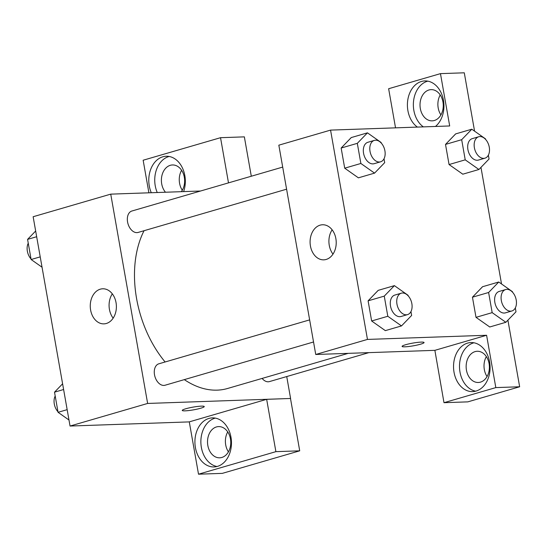 <?xml version="1.0" encoding="UTF-8"?>
<svg xmlns="http://www.w3.org/2000/svg" width="547" height="547" viewBox="0 0 547 547"><rect width="100%" height="100%" fill="white"/><g stroke="black" fill="none" stroke-linecap="round" stroke-linejoin="round"><path stroke-width="0.82" d="M189.289 421.894L70.05 426.045L33.141 216.735L110.733 194.137L200.564 191.012M151.287 192.729A24.54 18.27 88 0 1 149.276 185.953A24.54 18.27 88 0 1 166.206 156.251A24.54 18.27 88 0 1 183.621 191.6M148.893 192.811L143.15 160.23L220.53 137.694L228.496 182.876M169.194 156.469A24.54 18.27 -92 0 0 155.232 185.748A24.54 18.27 -92 0 0 157.242 192.517M165.468 192.229A15.617 11.624 88 0 1 161.707 176.599A15.617 11.624 88 0 1 170.322 165.303A15.617 11.624 88 0 1 172.469 164.962A15.617 11.624 88 0 1 183.621 174.452A15.617 11.624 88 0 1 181.358 191.682M182.295 190.233A15.617 11.624 88 0 1 181.604 170.281M220.53 137.694L244.359 136.866L251.299 176.237M90.611 310.026A17.552 13.06 88 0 1 102.713 288.789A17.552 13.06 88 0 1 116.374 305.869A17.552 13.06 88 0 1 103.93 323.865A17.552 13.06 88 0 1 90.611 310.026M286.731 376.555L290.594 398.469L147.635 403.447L70.05 426.045M147.635 403.447L110.733 194.137M112.313 293.842A17.552 13.06 -92 0 0 109.427 309.376A17.552 13.06 -92 0 0 113.154 318.156M182.267 410.428A11.159 1.381 170 0 0 188.961 410.523A11.159 1.381 170 0 0 200.701 408.226A11.159 1.381 -10 0 1 188.954 410.53A11.159 1.381 -10 0 1 182.267 410.428A11.159 1.381 -10 0 1 193.016 407.132A11.159 1.381 -10 0 1 204.243 406.551A11.159 1.381 -10 0 1 200.701 408.233A11.159 1.381 170 0 0 204.236 406.551M266.662 399.331L189.283 421.867L198.513 474.194L275.893 451.658L266.662 399.331L290.594 398.469M195.409 447.59A24.54 18.27 88 0 1 212.339 417.881A24.54 18.27 88 0 1 231.449 441.778A24.54 18.27 88 0 1 214.048 466.94A24.54 18.27 88 0 1 195.409 447.59M215.327 418.106A24.54 18.27 -92 0 0 201.364 447.384A24.54 18.27 -92 0 0 217.015 466.509M216.455 426.94A15.617 11.624 88 0 1 218.602 426.598A15.617 11.624 88 0 1 230.663 440.349A15.617 11.624 88 0 1 221.836 457.463A15.617 11.624 88 0 1 219.689 457.812A15.617 11.624 88 0 1 207.634 444.061A15.617 11.624 88 0 1 216.455 426.94M228.427 451.87A15.617 11.624 88 0 1 227.737 431.918M275.893 451.658L299.715 450.824L290.491 398.496M198.513 474.194L222.335 473.367L299.715 450.824M309.643 319.886L158.835 363.81A11.159 7.323 73.8 0 0 154.924 376.568A11.159 7.323 73.8 0 0 165.071 385.232L313.54 341.984M262.109 378.428A11.159 7.323 73.8 0 0 268.235 381.785A11.159 7.323 73.8 0 0 269.432 381.594L368.863 352.637M282.696 167.088L131.895 211.012A11.159 7.323 73.8 0 0 127.752 222.882A11.159 7.323 73.8 0 0 136.935 232.625A11.159 7.323 73.8 0 0 138.131 232.434L286.594 189.194M144.052 230.711A96.026 63.014 73.8 0 0 165.112 361.977M184.305 379.625A96.026 63.014 73.8 0 0 217.207 390.141A96.026 63.014 73.8 0 0 227.518 388.5L348.186 353.355M434.872 350.34L443.993 402.695L495.821 387.597L486.598 335.27L434.872 350.34L315.742 354.483L278.833 145.174L330.559 130.111L449.689 125.96L440.465 73.633L464.287 72.806L474.577 131.164M440.226 94.952A15.617 11.624 -92 0 0 440.916 114.904M486.358 356.589A15.617 11.624 -92 0 0 487.056 376.541M443.993 402.695L467.822 401.867L519.65 386.77L507.91 320.173M501.524 283.961L480.963 167.375M434.325 120.504A15.617 11.624 88 0 1 432.178 120.853A15.617 11.624 88 0 1 420.123 107.103A15.617 11.624 88 0 1 428.944 89.981A15.617 11.624 88 0 1 431.091 89.633A15.617 11.624 88 0 1 443.152 103.383A15.617 11.624 88 0 1 434.325 120.504M427.816 81.147A24.54 18.27 -92 0 0 413.853 110.419A24.54 18.27 -92 0 0 423.357 126.877M417.402 127.089A24.54 18.27 88 0 1 407.898 110.631A24.54 18.27 88 0 1 424.828 80.922A24.54 18.27 88 0 1 443.111 98.569A24.54 18.27 88 0 1 435.446 126.46M480.464 382.141A15.617 11.624 88 0 1 478.317 382.483A15.617 11.624 88 0 1 466.153 367.283A15.617 11.624 88 0 1 477.23 351.27A15.617 11.624 88 0 1 489.285 365.02A15.617 11.624 88 0 1 480.464 382.141M473.948 342.784A24.54 18.27 -92 0 0 459.993 372.056A24.54 18.27 -92 0 0 475.637 391.18M454.031 372.261A24.54 18.27 88 0 1 470.96 342.559A24.54 18.27 88 0 1 490.071 366.449A24.54 18.27 88 0 1 472.67 391.611A24.54 18.27 88 0 1 454.031 372.261M495.821 387.597L519.65 386.77M395.536 127.848L388.637 88.73L440.465 73.633M462.796 174.185L449.06 164.544L445.511 144.408L455.637 133.899L471.815 129.215L485.504 138.87L485.599 139.43M384.015 158.787L384.691 162.644L374.558 173.125L358.394 177.837L344.706 168.182L341.15 148.039L351.277 137.529M410.954 311.585L411.638 315.441L401.498 325.923L385.334 330.634L371.645 320.98L368.097 300.836L378.216 290.327M489.743 326.983L476.006 317.342L472.451 297.199L482.577 286.696M486.598 335.27L367.468 339.42L330.559 130.111M320.125 225.152A17.552 13.06 88 0 1 322.539 224.762A17.552 13.06 88 0 1 336.207 241.842A17.552 13.06 88 0 1 323.762 259.839A17.552 13.06 88 0 1 310.211 244.386A17.552 13.06 88 0 1 320.125 225.152M367.468 339.42L315.742 354.483M332.138 229.815A17.552 13.06 -92 0 0 332.986 254.123M402.093 346.395A11.159 1.381 170 0 0 408.794 346.497A11.159 1.381 170 0 0 420.527 344.2A11.159 1.381 -10 0 1 408.78 346.504A11.159 1.381 -10 0 1 402.1 346.401A11.159 1.381 -10 0 1 412.841 343.099A11.159 1.381 -10 0 1 424.069 342.525A11.159 1.381 -10 0 1 420.527 344.207A11.159 1.381 170 0 0 424.069 342.525M401.498 325.923L387.809 316.269L384.261 296.125L394.394 285.643L408.083 295.298L408.185 295.859M401.293 293.192L394.825 295.072A11.159 7.323 73.8 0 0 390.688 306.942A11.159 7.323 73.8 0 0 399.871 316.686A11.159 7.323 73.8 0 0 401.067 316.494L407.536 314.614A11.159 7.323 73.8 0 0 411.44 301.855A11.159 7.323 73.8 0 0 401.293 293.192A11.159 7.323 73.8 0 0 397.149 305.055A11.159 7.323 73.8 0 0 406.332 314.798A11.159 7.323 73.8 0 0 407.536 314.614M394.394 285.643L378.23 290.348L368.097 300.836L371.645 320.98L387.809 316.269M384.261 296.125L368.097 300.836M374.558 173.125L360.87 163.471L357.314 143.335L367.454 132.846L381.143 142.5L381.238 143.061M374.353 140.394L367.885 142.275A11.159 7.323 73.8 0 0 363.741 154.145A11.159 7.323 73.8 0 0 372.924 163.888A11.159 7.323 73.8 0 0 374.127 163.697L380.589 161.816A11.159 7.323 73.8 0 0 384.5 149.058A11.159 7.323 73.8 0 0 374.353 140.394A11.159 7.323 73.8 0 0 370.21 152.264A11.159 7.323 73.8 0 0 379.392 162.008A11.159 7.323 73.8 0 0 380.589 161.816M367.454 132.846L351.29 137.557L341.15 148.039L344.706 168.182L360.87 163.471M357.314 143.335L341.15 148.039M515.315 307.947L515.992 311.804L505.859 322.292L492.17 312.638L488.615 292.495L498.755 282.006L512.443 291.667L512.539 292.221M505.654 289.554L499.185 291.442A11.159 7.323 73.8 0 0 495.042 303.305A11.159 7.323 73.8 0 0 504.225 313.048A11.159 7.323 73.8 0 0 505.428 312.857L511.889 310.976A11.159 7.323 73.8 0 0 515.8 298.218A11.159 7.323 73.8 0 0 505.654 289.554A11.159 7.323 73.8 0 0 501.51 301.424A11.159 7.323 73.8 0 0 510.693 311.168A11.159 7.323 73.8 0 0 511.889 310.976M498.755 282.006L482.591 286.717L472.451 297.199L476.006 317.342L492.17 312.638M505.859 322.292L489.695 326.997M488.615 292.495L472.451 297.199M488.375 155.157L489.052 159.006L478.912 169.495L465.223 159.84L461.675 139.697L471.815 129.215M478.707 136.757L472.246 138.644A11.159 7.323 73.8 0 0 468.102 150.514A11.159 7.323 73.8 0 0 477.285 160.257A11.159 7.323 73.8 0 0 478.481 160.066L484.95 158.179A11.159 7.323 73.8 0 0 488.861 145.427A11.159 7.323 73.8 0 0 478.707 136.757A11.159 7.323 73.8 0 0 474.57 148.627A11.159 7.323 73.8 0 0 483.753 158.37A11.159 7.323 73.8 0 0 484.95 158.179M478.912 169.495L462.748 174.206M465.223 159.84L449.06 164.544L445.511 144.408L455.651 133.919M461.675 139.697L445.511 144.408M68.984 420.014L58.064 412.308L54.515 392.172L62.604 383.803M67.158 409.662L58.064 412.308M63.609 389.519L54.515 392.172M55.192 396.021A11.159 7.323 73.8 0 0 57.968 411.754M42.044 267.216L31.124 259.517L27.576 239.374L35.658 231.012M40.218 256.864L31.124 259.517M36.67 236.728L27.576 239.374M28.253 243.23A11.159 7.323 73.8 0 0 31.029 258.957"/></g></svg>
